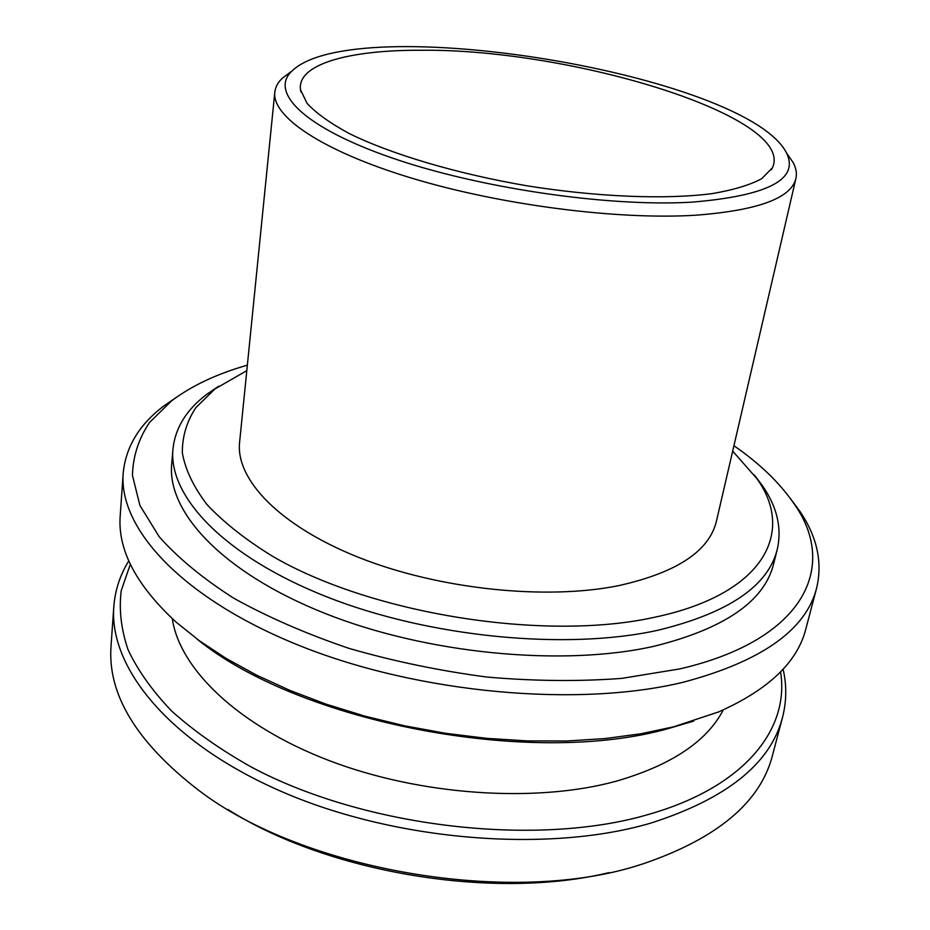 <?xml version="1.0" encoding="UTF-8"?>
<svg xmlns="http://www.w3.org/2000/svg" width="930" height="930" viewBox="0 0 930 930"><rect width="100%" height="100%" fill="white"/><g stroke="black" fill="none" stroke-linecap="round" stroke-linejoin="round"><path stroke-width="1.4" d="M421.65 50.267C349.843 49.813 296.879 63.949 300.495 89.699L307.074 103.393C316.165 113.193 330.278 123.272 349.424 133.641C391.6 154.345 456.793 173.77 527.008 185.802C597.339 197.044 665.322 199.659 711.915 193.661C733.386 190.011 749.999 185.012 761.751 178.665L772.4 167.83C796.359 116.669 571.194 48.627 421.65 50.267M691.606 202.17C607.825 207.088 478.404 188.058 390.995 157.589C303.215 127.131 269.235 91.849 292.032 70.971C355.376 9.602 746.255 74.319 786.443 152.811C799.533 179.397 767.924 195.846 691.606 202.17M290.486 72.121L282.418 78.12C277.907 82.386 275.373 87.095 274.803 92.268C271.862 116.436 321.617 150.776 410.804 177.874C499.782 204.949 617.45 220.119 695.745 215.214C757.811 210.447 791.198 198.218 795.894 178.525C797.022 173.457 796.138 168.179 793.244 162.692L787.536 154.415M274.803 92.268L239.603 442.227C235.453 479.276 279.244 525.857 359.003 557.535C438.611 589.19 545.12 600.431 618.322 585.714C676.529 572.752 709.241 551.234 716.437 521.16L795.894 178.525M227.908 809.472C327.755 873.003 494.167 900.554 609.15 872.584M782.548 717.263L772.493 755.393C760.484 802.183 717.565 838.267 643.723 863.621L641.479 864.319C514.116 906.68 303.831 871.317 198.078 789.849C136.338 742.047 107.334 694.059 111.054 645.885L113.82 606.558C108.752 667.391 169.155 743.14 283.115 792.232C396.808 841.325 549.514 853.147 651.116 823.004C726.923 798.661 770.738 763.414 782.548 717.263C786.617 701.336 786.803 685.317 783.107 669.193M128.782 560.871C120.086 574.938 115.099 590.166 113.82 606.558M732.689 451.085L757.02 478.811C795.255 532.251 764.204 594.258 654.441 617.288C544.515 641.77 370.431 613.905 271.862 555.861C245.136 539.33 223.491 522.195 206.925 504.467C193.452 486.739 185.244 469.487 182.315 452.712C182.257 436.472 186.767 421.441 195.858 407.631L214.83 389.054L246.799 370.64M218.771 386.171L207.006 394.157C186.581 409.467 175.224 427.812 172.934 449.202C168.365 496.202 223.688 556.105 326.523 596.746C429.102 637.375 566.451 650.605 658.231 630.18C728.55 612.998 768.238 586.028 777.294 549.246C782.025 528.263 777.178 507.245 762.774 486.169L754.218 474.812M777.294 549.246L773.621 563.917C764.437 601.164 724.796 628.564 654.685 646.117C563.185 667.008 426.463 653.988 324.407 613.172C222.084 572.345 167.075 511.884 171.69 464.268L172.934 449.202M780.549 671.913C789.826 728.26 745.616 786.792 648.652 814.389C537.284 847.404 364.688 827.584 251.507 767.145C220.468 749.696 193.824 730.968 171.585 710.973C152.125 690.606 137.594 670.112 127.968 649.5C121.121 629.122 118.866 609.534 121.202 590.736L130.328 564.266M172.294 618.694C179.606 668.589 237.336 725.388 328.871 760.484C420.29 795.534 535.808 803.253 616.125 781.223C671.181 765.25 706.893 741.477 723.273 709.915M816.656 587.958L805.845 628.936C797.487 662.137 768.401 689.804 718.599 711.927L673.553 726.853L640.607 733.828L604.942 738.583L567.021 740.978L527.403 740.908L486.716 738.35L445.598 733.305L404.724 725.853L364.769 716.112L326.372 704.254L290.137 690.513L256.575 675.145L226.153 658.428L199.229 640.654L176.072 622.112C136.059 585.121 117.447 549.56 120.226 515.429L123.202 473.149C118.47 528.24 181.827 598.804 301.157 646.269C420.186 693.745 579.529 707.718 684.003 682.039C761.844 661.184 806.066 629.819 816.656 587.958C822.725 562.162 817.052 536.505 799.661 511L790.314 498.434M196.73 638.817C298.751 722.563 531.611 767.541 668.577 728.504L693.664 721.087M176.991 396.901L164.087 405.782C139.407 424.324 125.771 446.784 123.202 473.149M733.933 445.714C759.775 463.617 779.805 482.949 794.034 503.723C837.965 565.498 806.077 639.538 680.097 668.856L621.914 678.365C579.169 681.597 534.25 681.167 487.134 677.075C439.75 670.856 393.704 661.288 348.983 648.373C306.075 633.795 267.584 617.032 233.523 598.083C202.682 578.321 177.909 557.872 159.204 536.75L139.93 505.478L132.455 475.416C132.967 456.27 138.663 438.611 149.544 422.441L171.759 400.702C191.929 385.625 217.12 373.779 247.357 365.165M771.237 169.83L772.4 167.83M300.948 91.965L300.495 89.699M292.032 70.971L282.418 78.12M786.443 152.811L793.244 162.692M214.83 389.054L207.006 394.157M757.02 478.811L762.774 486.169M171.759 400.702L164.087 405.782M794.034 503.723L799.661 511"/></g></svg>
